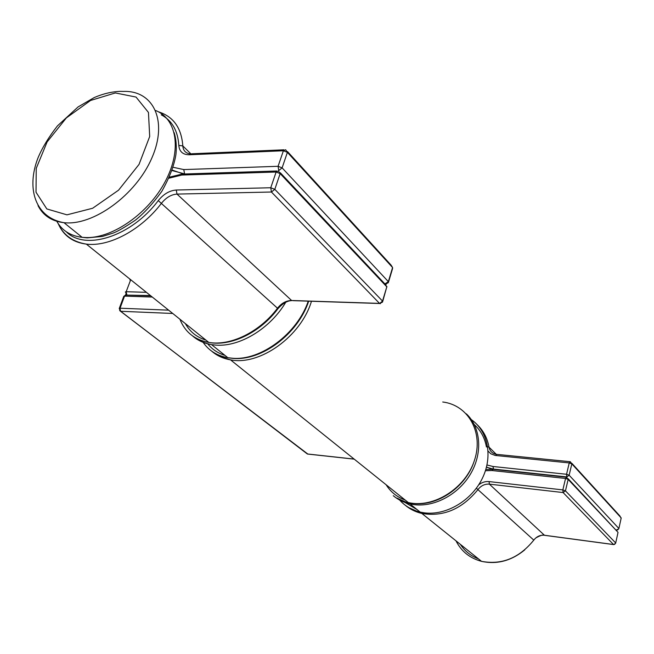 <?xml version="1.0" encoding="UTF-8"?>
<svg xmlns="http://www.w3.org/2000/svg" width="654" height="654" viewBox="0 0 654 654"><rect width="100%" height="100%" fill="white"/><g stroke="black" fill="none" stroke-linecap="round" stroke-linejoin="round"><path stroke-width="0.98" d="M115.317 92.95L90.538 100.479L66.348 117.916L47.088 141.975L36.248 168.356L36.019 192.227L46.818 208.937L66.961 214.839L92.655 208.25L118.554 190.183L139.04 164.391L149.692 136.498L148.458 112.455L136.032 97.054L115.317 92.95M73.142 230.061L69.716 227.306M56.514 220.807C61.729 230.371 70.28 235.881 82.175 237.345L63.986 222.687C35.422 217.708 26.021 188.761 37.948 158.015C42.167 147.869 48.666 137.168 57.446 125.895L78.071 106.937L94.192 97.577C103.054 93.743 111.777 91.674 120.336 91.356L123.483 91.421C153.486 90.301 168.176 121.047 151.842 158.015C135.967 195.006 93.154 226.096 63.986 222.687C51.78 221.273 43.123 215.591 38.03 205.642M174.193 132.697C176.147 139.22 176.735 146.431 175.951 154.336C174.217 165.339 169.484 177.708 161.751 191.45C152.554 203.991 143.733 213.58 135.296 220.234C124.832 227.265 117.409 231.557 113.028 233.11L102.498 236.429L87.227 237.876L82.175 237.345L86.819 237.59C113.387 237.893 148.654 212.975 165.233 181.518C182.033 150.085 177.005 119.053 155.668 110.518M184.886 173.98L172.1 170.555M384.904 283.934L388.353 281.637L392.58 267.543L287.392 152.341L282.111 167.874L388.353 281.637L388.345 282.675L385.476 284.057L386.293 284.212M280.313 172.762L385.369 284.425L386.8 286.836L280.157 173.604L274.811 189.333L382.533 301.085L386.8 286.836L382.745 301.363M179.907 319.217C184.992 332.068 194.622 339.802 208.806 342.418C230.568 346.26 259.908 331.905 277.574 308.108C281.596 303.113 286.272 300.578 291.602 300.497L379.524 303.391L271.435 192.023L177.005 194.091C171.307 194.491 166.165 197.5 161.579 203.132C141.338 229.889 109.177 247.065 86.344 244.114C73.673 242.479 64.672 236.454 59.359 226.022M278.032 308.59C282.716 303.407 287.286 300.742 291.733 300.611L177.005 194.091L176.261 190.028L270.756 187.755L276.127 172.027L181.779 175.043L169.018 178.182M58.157 223.562C63.307 235.007 72.7 241.857 86.344 244.114L208.806 342.418C231.263 346.808 260.513 332.207 277.983 308.647L158.26 200.606C163.606 194.034 169.607 190.51 176.261 190.028M158.431 111.818C173.343 116.51 181.477 127.873 182.809 145.907C183.161 150.453 185.499 153.093 189.832 153.837M190.502 153.469L182.809 145.907L178.812 145.409C177.896 130.759 172.051 120.565 161.26 114.826M205.953 340.129C196.74 337.268 189.873 331.758 185.36 323.591C189.873 331.758 196.74 337.268 205.953 340.129M173.171 167.293L183.79 169.582L278.081 166.296L283.386 150.763L189.243 154.769C182.842 154.72 179.368 151.597 178.812 145.409M66.258 231.753C85.036 251.218 131.56 236.462 158.26 200.606M287.539 151.614L391.133 265.181L392.58 267.543L392.555 268.598L388.566 281.923M287.392 152.341L285.667 149.741L283.386 150.763L287.392 152.341M189.243 154.769L191.638 153.788L283.91 149.815M282.111 167.874L278.081 166.296L278.751 170.555L282.111 167.874M184.526 173.637L183.79 169.582M380.432 303.652L379.647 303.505L382.525 302.091L382.533 301.085L379.647 303.505L292.796 300.644M271.435 192.023L274.811 189.333L270.756 187.755L271.435 192.023M276.724 170.996L184.191 174.005L181.779 175.043M276.127 172.027L280.157 173.604L278.432 170.939L276.127 172.027M150.428 295.551L127.211 295.109M311.468 301.257C301.012 336.45 259.81 365.88 230.527 359.855C223.145 358.58 216.858 355.678 211.683 351.149M214.022 352.694L221.681 357.149L230.527 359.855L408.284 502.542C433.463 508.575 465.452 488.448 474.461 460.342C483.862 432.319 468.158 405.055 442.733 401.997M172.746 313.47L120.663 311.279L307.331 453.966L354.141 459.083M405.235 500.089C397.027 497.097 390.651 491.98 386.113 484.745C390.651 491.98 397.027 497.097 405.235 500.089M152.292 297.055L124.53 296.123L120.042 308.206L168.634 310.168M207.645 343.726C212.068 349.293 217.847 353.185 224.976 355.4C217.847 353.185 212.068 349.293 207.645 343.726M130.718 279.732L126.173 291.709L146.422 292.338M307.87 454.08L120.532 311.271L120.042 308.206L119.298 308.369L123.794 296.295L126.5 295.085L150.845 295.886M306.342 453.206L307.445 454.031L354.231 459.149M119.649 310.552L120.532 311.271L119.232 308.59M125.756 294.014L126.786 294.782L126.173 291.709L125.364 292.109M123.72 296.491L125.568 294.97M417.138 509.654L404.695 502.247L417.138 509.654M466.343 413.835C480.641 427.168 482.938 452.315 470.986 473.185C459.116 494.089 434.73 507.381 414.023 504.635L410.009 503.932C403.624 502.46 398.041 499.713 393.267 495.691M399.251 499.599C404.712 505.918 411.693 510.079 420.195 512.107L424.168 512.818C445.922 515.81 471.501 500.825 482.341 478.344C493.32 455.903 487.753 430.209 470.455 419.042M486.993 464.961L492.952 466.49L566.552 474.273L569.144 475.221L618.888 528.489L621.21 517.952L571.833 463.874L569.144 475.221L566.797 476.921L493.247 469.057L486.453 467.234M493.615 469.409L492.952 466.49M616.37 529.977L618.758 528.873M568.203 478.777L618.038 532.364L568.163 479.407L565.457 490.852L615.7 542.984L617.956 532.724M456.001 540.85C461.332 551.387 469.85 558.222 481.548 561.353C501.863 565.138 519.301 558.034 533.86 540.041C536.664 536.476 540.188 534.882 544.406 535.25L613.534 544.52L563.094 492.552L489.372 484.14C484.876 483.837 481.091 485.628 478.017 489.503C462.092 509.09 443.379 517.069 421.863 513.447C415.552 511.968 410.025 509.245 405.284 505.264M535.814 537.931C540.564 535.332 543.458 534.465 544.496 535.315L489.372 484.14L489.078 481.581L562.841 489.903L565.555 478.458L491.914 470.528L485.423 470.749M533.795 540.122L476.431 488.268M477.207 424.699C483.396 430.61 487.328 438.09 489.012 447.14C489.871 451.113 492.315 453.516 496.345 454.366L489.012 447.14L487.671 446.78M478.524 558.925C470.815 555.982 464.749 551.109 460.326 544.316M566.797 476.921L566.552 474.273L569.242 462.926L495.103 455.437L490.835 453.802L488.113 451.121M486.453 446.984C484.769 437.869 480.731 430.422 474.338 424.626M478.842 484.72C482.023 482.292 485.44 481.238 489.078 481.581M571.882 463.326L619.927 516.006L621.128 518.328M571.833 463.874L570.304 461.724L569.242 462.926L571.833 463.874M495.773 455.527L496.917 454.383L569.928 461.691M616.967 530.132L618.063 529.691M615.577 543.351L613.615 544.578L544.717 535.34M614.842 544.21L613.763 544.619M563.094 492.552L565.457 490.852L562.841 489.903L563.094 492.552M566.282 477.191L493.059 469.351L491.914 470.528M565.555 478.458L568.163 479.407L566.626 477.224L565.555 478.458M204.972 339.818L204.457 338.927M285.741 302.287C270.266 328.504 239.912 346.939 216.163 345.132L211.577 344.642C204.097 343.399 197.753 340.497 192.554 335.919M202.944 342.083C208.7 350.56 217.005 355.768 227.87 357.713L232.415 358.237C260.717 360.877 297.349 333.614 308.247 301.151M385.01 284.049L385.476 284.057M172.255 170.089L182.458 173.629M169.492 177.128L182.458 174.013M386.874 286.526L386.915 286.975M408.284 502.542C433.365 509.09 464.855 489.176 473.905 461.945M129.884 279.912L130.228 279.34M127.097 295.109L125.437 291.88M424.291 512.891L420.195 512.107L410.009 503.932L396.79 498.037M492.037 469.237L486.511 467.005M524.753 549.875C511.363 560.862 496.958 564.688 481.548 561.353L421.863 513.447L408.905 507.668M485.808 469.539L492.699 469.302M308.688 301.167C298.183 333.54 261.845 361.376 232.579 358.351L227.87 357.713L211.577 344.642C205.152 343.424 199.552 341.012 194.786 337.39"/></g></svg>
